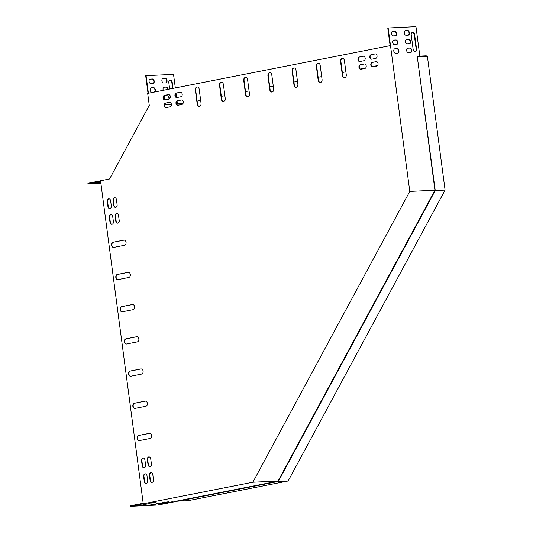 <?xml version="1.0" encoding="UTF-8"?>
<svg xmlns="http://www.w3.org/2000/svg" width="533" height="533" viewBox="0 0 533 533"><rect width="100%" height="100%" fill="white"/><g stroke="black" fill="none" stroke-linecap="round" stroke-linejoin="round"><path stroke-width="0.8" d="M197.13 101.103L200.661 100.411M221.328 96.34L224.866 95.647M245.533 91.576L249.071 90.883M269.738 86.812L273.276 86.119M293.936 82.049L297.474 81.356M318.141 77.285L321.679 76.592M342.346 72.521L345.884 71.828M360.248 69.004L365.685 67.931M372.107 66.665L377.544 65.592M426.28 56.005L417.252 56.598L435.248 190.561L278.293 481.459L288.126 480.993L445.082 190.094L435.248 190.561M417.572 56.911L427.406 56.438L426.54 55.952M427.406 56.438L445.082 190.094M417.252 56.598L434.928 190.254L277.973 481.152L177.522 500.92L187.676 500.76L288.126 480.993M177.376 103.469L183.112 103.195M177.416 103.795L182.979 103.529M177.842 501.233L278.293 481.459M409.777 191.414L252.869 482.225L130.299 506.35L130.232 505.837L143.19 503.285L100.537 180.754L109.571 178.975L149.273 105.394L147.681 93.368L390.103 45.658L387.771 28.056L388.164 27.976L409.777 191.414L434.921 190.214M175.317 87.932L173.525 74.36L146.082 75.673L145.696 75.753L148.021 93.302M146.082 75.673L148.407 93.228M100.61 181.32L87.985 183.805L87.918 183.285L100.544 180.8M165.836 82.875A2.279 1.486 78.9 0 0 165.976 82.855A2.279 1.486 78.9 0 0 167.016 80.436A2.279 1.486 78.9 0 0 165.237 78.364L163.098 78.464A2.279 1.486 78.9 0 0 162.958 78.484A2.279 1.486 78.9 0 0 161.919 80.903A2.279 1.486 78.9 0 0 163.698 82.975L165.836 82.875M168.195 89.331A2.279 1.486 78.9 0 0 166.389 87.059L164.251 87.159A2.279 1.486 78.9 0 0 164.104 87.179A2.279 1.486 78.9 0 0 163.265 90.304M153.011 83.488A2.279 1.486 78.9 0 0 153.151 83.468A2.279 1.486 78.9 0 0 154.19 81.049A2.279 1.486 78.9 0 0 152.411 78.977L150.279 79.077A2.279 1.486 78.9 0 0 150.133 79.097A2.279 1.486 78.9 0 0 149.093 81.516A2.279 1.486 78.9 0 0 150.872 83.588L153.011 83.488M164.457 104.821L171.393 104.488M176.596 104.241L177.469 104.202L177.056 101.05M176.576 97.452L176.03 93.322M154.703 91.989A2.279 1.486 78.9 0 0 155.27 89.424A2.279 1.486 78.9 0 0 153.564 87.672L151.425 87.772A2.279 1.486 78.9 0 0 151.285 87.792A2.279 1.486 78.9 0 0 150.246 90.21A2.279 1.486 78.9 0 0 152.025 92.282L153.577 92.209M169.301 98.971A2.279 1.486 78.9 0 0 167.535 95.753L165.397 95.853A2.279 1.486 78.9 0 0 165.257 95.873A2.279 1.486 78.9 0 0 164.184 97.479A2.279 1.486 78.9 0 0 164.924 99.844M173.012 88.385L172.246 82.568A2.605 1.699 78.9 0 0 170.034 80.09A2.605 1.699 78.9 0 0 168.828 82.728L169.661 89.044M165.776 82.875A2.279 1.486 78.9 0 0 166.602 80.37A2.279 1.486 78.9 0 0 164.85 78.438L162.772 78.538M167.802 89.411A2.279 1.486 78.9 0 0 165.996 87.132L163.924 87.232M152.951 83.488A2.279 1.486 78.9 0 0 153.777 80.983A2.279 1.486 78.9 0 0 152.025 79.051L149.946 79.15M154.317 92.062A2.279 1.486 78.9 0 0 154.883 89.497A2.279 1.486 78.9 0 0 153.178 87.745L151.099 87.845M168.901 99.105A2.279 1.486 78.9 0 0 167.149 95.827L165.07 95.927M172.625 88.458L171.859 82.642A2.605 1.699 78.9 0 0 169.84 80.143M408.251 35.165A2.279 1.486 78.9 0 0 408.391 35.145A2.279 1.486 78.9 0 0 409.437 32.726A2.279 1.486 78.9 0 0 407.658 30.654L405.52 30.754A2.279 1.486 78.9 0 0 405.38 30.774A2.279 1.486 78.9 0 0 404.334 33.193A2.279 1.486 78.9 0 0 406.113 35.265L408.251 35.165M409.404 43.859A2.279 1.486 78.9 0 0 409.544 43.839A2.279 1.486 78.9 0 0 410.583 41.421A2.279 1.486 78.9 0 0 408.804 39.349L406.666 39.449A2.279 1.486 78.9 0 0 406.526 39.469A2.279 1.486 78.9 0 0 405.486 41.887A2.279 1.486 78.9 0 0 407.265 43.959L409.404 43.859M395.426 35.778A2.279 1.486 78.9 0 0 395.573 35.758A2.279 1.486 78.9 0 0 396.612 33.339A2.279 1.486 78.9 0 0 394.833 31.267L392.694 31.367A2.279 1.486 78.9 0 0 392.555 31.387A2.279 1.486 78.9 0 0 391.515 33.806A2.279 1.486 78.9 0 0 393.294 35.878L395.426 35.778M426.3 56.165L426.253 55.818L419.844 56.125L415.947 26.65L388.164 27.976M396.579 44.472A2.279 1.486 78.9 0 0 396.719 44.452A2.279 1.486 78.9 0 0 397.758 42.034A2.279 1.486 78.9 0 0 395.986 39.962L393.847 40.062A2.279 1.486 78.9 0 0 393.7 40.082A2.279 1.486 78.9 0 0 392.661 42.5A2.279 1.486 78.9 0 0 394.44 44.572L396.579 44.472M397.731 53.167A2.279 1.486 78.9 0 0 397.871 53.147A2.279 1.486 78.9 0 0 398.911 50.728A2.279 1.486 78.9 0 0 397.132 48.656L394.993 48.756A2.279 1.486 78.9 0 0 394.853 48.776A2.279 1.486 78.9 0 0 393.814 51.195A2.279 1.486 78.9 0 0 395.593 53.267L397.731 53.167M410.55 52.554A2.279 1.486 78.9 0 0 410.696 52.534A2.279 1.486 78.9 0 0 411.736 50.115A2.279 1.486 78.9 0 0 409.957 48.043L407.818 48.143A2.279 1.486 78.9 0 0 407.678 48.163A2.279 1.486 78.9 0 0 406.639 50.582A2.279 1.486 78.9 0 0 408.418 52.654L410.55 52.554M414.661 34.858A2.605 1.699 78.9 0 0 412.449 32.38A2.605 1.699 78.9 0 0 411.243 35.018L413.115 49.189A2.605 1.699 78.9 0 0 415.334 51.661A2.605 1.699 78.9 0 0 416.54 49.023L414.661 34.858L414.274 34.931A2.605 1.699 78.9 0 0 412.262 32.433M408.191 35.165A2.279 1.486 78.9 0 0 409.018 32.66A2.279 1.486 78.9 0 0 407.272 30.727L405.193 30.827M409.344 43.859A2.279 1.486 78.9 0 0 410.17 41.354A2.279 1.486 78.9 0 0 408.418 39.422L406.339 39.522M395.373 35.778A2.279 1.486 78.9 0 0 396.199 33.273A2.279 1.486 78.9 0 0 394.447 31.34L392.368 31.44M396.519 44.472A2.279 1.486 78.9 0 0 397.345 41.967A2.279 1.486 78.9 0 0 395.593 40.035L393.521 40.135M397.671 53.167A2.279 1.486 78.9 0 0 398.497 50.662A2.279 1.486 78.9 0 0 396.745 48.73L394.667 48.829M410.49 52.554A2.279 1.486 78.9 0 0 411.316 50.049A2.279 1.486 78.9 0 0 409.571 48.117L407.492 48.217M415.134 51.681A2.605 1.699 78.9 0 0 416.153 49.103L414.274 34.931M177.429 103.875L182.932 103.615M177.469 104.202L182.706 103.948M272.023 92.022A2.605 1.965 87.3 0 1 270.131 89.804L268.259 75.633A2.605 1.965 87.3 0 1 269.898 72.668M296.221 87.259A2.605 1.965 87.3 0 1 294.336 85.04L292.464 70.869A2.605 1.965 87.3 0 1 294.103 67.904M320.426 82.495A2.605 1.965 87.3 0 1 318.541 80.276L316.662 66.112A2.605 1.965 87.3 0 1 318.308 63.141M344.631 77.731A2.605 1.965 87.3 0 1 342.739 75.513L340.867 61.348A2.605 1.965 87.3 0 1 342.506 58.377M247.818 96.786A2.605 1.965 87.3 0 1 245.926 94.568L244.054 80.396A2.605 1.965 87.3 0 1 245.693 77.432M223.613 101.55A2.605 1.965 87.3 0 1 221.728 99.331L219.849 85.16A2.605 1.965 87.3 0 1 221.495 82.195M199.409 106.314A2.605 1.965 87.3 0 1 197.523 104.095L195.651 89.924A2.605 1.965 87.3 0 1 197.29 86.959M113.769 247.399A2.605 1.965 87.3 0 1 111.857 244.92A2.605 1.965 87.3 0 1 113.476 242.222L124.129 240.123A2.605 1.965 87.3 0 1 124.176 240.117M118.033 279.598A2.605 1.965 87.3 0 1 116.114 277.127A2.605 1.965 87.3 0 1 117.733 274.422L128.386 272.33A2.605 1.965 87.3 0 1 128.433 272.316M122.29 311.805A2.605 1.965 87.3 0 1 120.378 309.327A2.605 1.965 87.3 0 1 121.997 306.628L132.644 304.53A2.605 1.965 87.3 0 1 132.69 304.523M139.326 440.611A2.605 1.965 87.3 0 1 137.407 438.133A2.605 1.965 87.3 0 1 139.033 435.434L149.68 433.336A2.605 1.965 87.3 0 1 149.726 433.329M135.062 408.405A2.605 1.965 87.3 0 1 133.15 405.933A2.605 1.965 87.3 0 1 134.769 403.228L145.422 401.136A2.605 1.965 87.3 0 1 145.469 401.122M130.805 376.205A2.605 1.965 87.3 0 1 128.893 373.726A2.605 1.965 87.3 0 1 130.512 371.028L141.165 368.929A2.605 1.965 87.3 0 1 141.205 368.923M126.548 344.005A2.605 1.965 87.3 0 1 124.635 341.526A2.605 1.965 87.3 0 1 126.254 338.828L136.901 336.729A2.605 1.965 87.3 0 1 136.948 336.723M117.793 223.147A2.279 1.719 87.3 0 1 116.161 221.208L115.481 216.058A2.279 1.719 87.3 0 1 116.894 213.466M359.895 61.515A2.279 1.719 87.3 0 1 358.243 59.336A2.279 1.719 87.3 0 1 359.662 56.984L363.533 56.225A2.279 1.719 87.3 0 1 363.553 56.218L363.193 56.238A2.279 1.719 87.3 0 1 363.379 56.218A2.279 1.719 87.3 0 1 365.198 58.284A2.279 1.719 87.3 0 1 363.786 60.749L359.915 61.508A2.279 1.719 87.3 0 1 359.728 61.535A2.279 1.719 87.3 0 1 357.91 59.463A2.279 1.719 87.3 0 1 359.322 57.004L363.193 56.238M360.921 69.243A2.279 1.719 87.3 0 1 359.262 67.065A2.279 1.719 87.3 0 1 360.681 64.713L364.552 63.953A2.279 1.719 87.3 0 1 364.572 63.947M176.923 97.526A2.279 1.719 87.3 0 1 175.264 95.347A2.279 1.719 87.3 0 1 176.683 92.995L180.56 92.236A2.279 1.719 87.3 0 1 180.574 92.229M149.993 466.595A2.279 1.719 87.3 0 1 148.361 464.656L147.674 459.499A2.279 1.719 87.3 0 1 149.093 456.908M177.942 105.254A2.279 1.719 87.3 0 1 176.29 103.076A2.279 1.719 87.3 0 1 177.709 100.724L181.58 99.964A2.279 1.719 87.3 0 1 181.6 99.957L181.24 99.977A2.279 1.719 87.3 0 1 181.427 99.957A2.279 1.719 87.3 0 1 183.245 102.023A2.279 1.719 87.3 0 1 181.833 104.488L177.962 105.248A2.279 1.719 87.3 0 1 177.769 105.274A2.279 1.719 87.3 0 1 175.957 103.202A2.279 1.719 87.3 0 1 177.362 100.744L181.24 99.977M111.983 224.293A2.279 1.719 87.3 0 1 110.351 222.354L109.671 217.197A2.279 1.719 87.3 0 1 111.084 214.606M144.183 467.734A2.279 1.719 87.3 0 1 142.551 465.795L141.865 460.645A2.279 1.719 87.3 0 1 143.284 458.054M376.071 61.635A2.279 1.719 87.3 0 1 376.265 61.608A2.279 1.719 87.3 0 1 378.077 63.68A2.279 1.719 87.3 0 1 376.671 66.145L372.794 66.905A2.279 1.719 87.3 0 1 372.607 66.925A2.279 1.719 87.3 0 1 370.788 64.859A2.279 1.719 87.3 0 1 372.201 62.394L376.418 61.615A2.279 1.719 87.3 0 1 376.431 61.615L372.54 62.381A2.279 1.719 87.3 0 0 371.121 64.726A2.279 1.719 87.3 0 0 372.78 66.911M109.898 208.516A2.279 1.719 87.3 0 1 108.266 206.571L107.586 201.421A2.279 1.719 87.3 0 1 108.998 198.829M146.269 483.518A2.279 1.719 87.3 0 1 144.636 481.572L143.957 476.422A2.279 1.719 87.3 0 1 145.369 473.83M115.708 207.37A2.279 1.719 87.3 0 1 114.075 205.432L113.396 200.275A2.279 1.719 87.3 0 1 114.808 197.69M152.078 482.372A2.279 1.719 87.3 0 1 150.446 480.433L149.766 475.276A2.279 1.719 87.3 0 1 151.179 472.691M169.381 102.316L169.721 102.296A2.279 1.719 87.3 0 1 169.741 102.296L165.85 103.062A2.279 1.719 87.3 0 0 164.431 105.407A2.279 1.719 87.3 0 0 166.083 107.586A2.279 1.719 87.3 0 1 165.91 107.606A2.279 1.719 87.3 0 1 164.097 105.541A2.279 1.719 87.3 0 1 165.503 103.076L169.381 102.316A2.279 1.719 87.3 0 1 169.567 102.289A2.279 1.719 87.3 0 1 171.386 104.361A2.279 1.719 87.3 0 1 169.974 106.82L166.103 107.586M375.052 53.906A2.279 1.719 87.3 0 1 375.239 53.886A2.279 1.719 87.3 0 1 377.058 55.952A2.279 1.719 87.3 0 1 375.645 58.417L371.774 59.176A2.279 1.719 87.3 0 1 371.588 59.196A2.279 1.719 87.3 0 1 369.769 57.131A2.279 1.719 87.3 0 1 371.181 54.666L375.392 53.893A2.279 1.719 87.3 0 1 375.412 53.886L371.521 54.652A2.279 1.719 87.3 0 0 370.102 56.998A2.279 1.719 87.3 0 0 371.754 59.183M165.077 99.858A2.279 1.719 87.3 0 1 164.89 99.878A2.279 1.719 87.3 0 1 163.071 97.812A2.279 1.719 87.3 0 1 164.484 95.347L168.355 94.588A2.279 1.719 87.3 0 1 168.548 94.561A2.279 1.719 87.3 0 1 170.36 96.633A2.279 1.719 87.3 0 1 168.954 99.091L165.077 99.858A2.279 1.719 87.3 0 1 163.404 97.679A2.279 1.719 87.3 0 1 164.824 95.334L168.695 94.568A2.279 1.719 87.3 0 1 168.714 94.568M273.662 89.058A2.605 1.965 87.3 0 1 271.85 92.042A2.605 1.965 87.3 0 1 269.791 89.824L267.919 75.653A2.605 1.965 87.3 0 1 269.725 72.668A2.605 1.965 87.3 0 1 271.79 74.893L273.662 89.058M297.867 84.294A2.605 1.965 87.3 0 1 296.055 87.279A2.605 1.965 87.3 0 1 293.996 85.06L292.117 70.889A2.605 1.965 87.3 0 1 293.93 67.904A2.605 1.965 87.3 0 1 295.995 70.129L297.867 84.294M322.072 79.53A2.605 1.965 87.3 0 1 320.26 82.515A2.605 1.965 87.3 0 1 318.194 80.296L316.322 66.125A2.605 1.965 87.3 0 1 318.134 63.141A2.605 1.965 87.3 0 1 320.193 65.366L322.072 79.53M346.27 74.767A2.605 1.965 87.3 0 1 344.458 77.751A2.605 1.965 87.3 0 1 342.399 75.533L340.527 61.362A2.605 1.965 87.3 0 1 342.339 58.377A2.605 1.965 87.3 0 1 344.398 60.602L346.27 74.767M249.457 93.821A2.605 1.965 87.3 0 1 247.645 96.806A2.605 1.965 87.3 0 1 245.586 94.588L243.714 80.416A2.605 1.965 87.3 0 1 245.526 77.432A2.605 1.965 87.3 0 1 247.585 79.65L249.457 93.821M225.259 98.585A2.605 1.965 87.3 0 1 223.447 101.57A2.605 1.965 87.3 0 1 221.382 99.345L219.509 85.18A2.605 1.965 87.3 0 1 221.322 82.195A2.605 1.965 87.3 0 1 223.38 84.414L225.259 98.585M201.054 103.349A2.605 1.965 87.3 0 1 199.242 106.334A2.605 1.965 87.3 0 1 197.183 104.108L195.305 89.944A2.605 1.965 87.3 0 1 197.117 86.959A2.605 1.965 87.3 0 1 199.182 89.178L201.054 103.349M113.815 247.392A2.605 1.965 87.3 0 1 113.602 247.419A2.605 1.965 87.3 0 1 111.524 245.053A2.605 1.965 87.3 0 1 113.136 242.235L123.783 240.143A2.605 1.965 87.3 0 1 124.002 240.117A2.605 1.965 87.3 0 1 126.081 242.482A2.605 1.965 87.3 0 1 124.469 245.293L113.815 247.392M118.073 279.592A2.605 1.965 87.3 0 1 117.86 279.618A2.605 1.965 87.3 0 1 115.781 277.253A2.605 1.965 87.3 0 1 117.393 274.442L128.047 272.343A2.605 1.965 87.3 0 1 128.26 272.316A2.605 1.965 87.3 0 1 130.338 274.682A2.605 1.965 87.3 0 1 128.726 277.493L118.073 279.592M122.337 311.792A2.605 1.965 87.3 0 1 122.117 311.818A2.605 1.965 87.3 0 1 120.045 309.453A2.605 1.965 87.3 0 1 121.651 306.642L132.304 304.543A2.605 1.965 87.3 0 1 132.517 304.516A2.605 1.965 87.3 0 1 134.596 306.881A2.605 1.965 87.3 0 1 132.983 309.7L122.337 311.792M139.373 440.598A2.605 1.965 87.3 0 1 139.153 440.624A2.605 1.965 87.3 0 1 137.074 438.259A2.605 1.965 87.3 0 1 138.687 435.448L149.34 433.349A2.605 1.965 87.3 0 1 149.553 433.322A2.605 1.965 87.3 0 1 151.632 435.688A2.605 1.965 87.3 0 1 150.02 438.506L139.373 440.598M135.109 408.398A2.605 1.965 87.3 0 1 134.896 408.425A2.605 1.965 87.3 0 1 132.817 406.059A2.605 1.965 87.3 0 1 134.429 403.248L145.076 401.149A2.605 1.965 87.3 0 1 145.296 401.122A2.605 1.965 87.3 0 1 147.374 403.488A2.605 1.965 87.3 0 1 145.762 406.299L135.109 408.398M130.852 376.198A2.605 1.965 87.3 0 1 130.638 376.225A2.605 1.965 87.3 0 1 128.56 373.86A2.605 1.965 87.3 0 1 130.172 371.041L140.819 368.949A2.605 1.965 87.3 0 1 141.038 368.923A2.605 1.965 87.3 0 1 143.111 371.288A2.605 1.965 87.3 0 1 141.498 374.099L130.852 376.198M126.594 343.998A2.605 1.965 87.3 0 1 126.374 344.025A2.605 1.965 87.3 0 1 124.302 341.66A2.605 1.965 87.3 0 1 125.915 338.841L136.561 336.749A2.605 1.965 87.3 0 1 136.774 336.723A2.605 1.965 87.3 0 1 138.853 339.088A2.605 1.965 87.3 0 1 137.241 341.9L126.594 343.998M119.205 220.555A2.279 1.719 87.3 0 1 117.62 223.167A2.279 1.719 87.3 0 1 115.821 221.228L115.141 216.072A2.279 1.719 87.3 0 1 116.727 213.46A2.279 1.719 87.3 0 1 118.526 215.405L119.205 220.555M360.934 69.237A2.279 1.719 87.3 0 1 360.748 69.263A2.279 1.719 87.3 0 1 358.929 67.191A2.279 1.719 87.3 0 1 360.341 64.733L364.212 63.967A2.279 1.719 87.3 0 1 364.405 63.947A2.279 1.719 87.3 0 1 366.218 66.012A2.279 1.719 87.3 0 1 364.812 68.477L360.934 69.237M176.936 97.519A2.279 1.719 87.3 0 1 176.749 97.546A2.279 1.719 87.3 0 1 174.931 95.474A2.279 1.719 87.3 0 1 176.343 93.015L180.214 92.249A2.279 1.719 87.3 0 1 180.407 92.229A2.279 1.719 87.3 0 1 182.219 94.294A2.279 1.719 87.3 0 1 180.814 96.759L176.936 97.519M151.405 464.003A2.279 1.719 87.3 0 1 149.82 466.615A2.279 1.719 87.3 0 1 148.014 464.669L147.335 459.519A2.279 1.719 87.3 0 1 148.92 456.908A2.279 1.719 87.3 0 1 150.726 458.853L151.405 464.003M113.402 221.701A2.279 1.719 87.3 0 1 111.817 224.313A2.279 1.719 87.3 0 1 110.011 222.368L109.332 217.217A2.279 1.719 87.3 0 1 110.917 214.606A2.279 1.719 87.3 0 1 112.716 216.551L113.402 221.701M145.596 465.142A2.279 1.719 87.3 0 1 144.01 467.754A2.279 1.719 87.3 0 1 142.204 465.815L141.525 460.659A2.279 1.719 87.3 0 1 143.111 458.047A2.279 1.719 87.3 0 1 144.916 459.992L145.596 465.142M107.24 201.441A2.279 1.719 87.3 0 1 108.825 198.829A2.279 1.719 87.3 0 1 110.631 200.768L111.31 205.925A2.279 1.719 87.3 0 1 109.725 208.536A2.279 1.719 87.3 0 1 107.926 206.591L107.24 201.441L107.586 201.421M147.681 480.926A2.279 1.719 87.3 0 1 146.095 483.538A2.279 1.719 87.3 0 1 144.296 481.592L143.61 476.442A2.279 1.719 87.3 0 1 145.196 473.83A2.279 1.719 87.3 0 1 147.001 475.769L147.681 480.926M113.049 200.295A2.279 1.719 87.3 0 1 114.635 197.683A2.279 1.719 87.3 0 1 116.441 199.628L117.12 204.779A2.279 1.719 87.3 0 1 115.534 207.39A2.279 1.719 87.3 0 1 113.736 205.445L113.049 200.295L113.396 200.275M153.491 479.78A2.279 1.719 87.3 0 1 151.905 482.392A2.279 1.719 87.3 0 1 150.106 480.446L149.42 475.296A2.279 1.719 87.3 0 1 151.006 472.684A2.279 1.719 87.3 0 1 152.811 474.63L153.491 479.78M87.985 183.805L100.857 183.185M97.512 182.479L100.217 182.413L96.266 183.046L93.561 183.112L97.512 182.479M252.869 482.225L278.039 481.026M130.299 506.35L158.088 505.024L177.756 501.147M158.121 504.151L161.546 503.991L173.065 501.633L158.121 504.151M151.745 504.964L155.696 504.331L149.606 505.064L151.745 504.964L151.685 504.518M164.81 502.392L168.768 501.76L162.678 502.492L164.81 502.392L164.75 501.946M158.274 503.678L162.232 503.045L156.142 503.778L158.274 503.678L158.221 503.232M151.992 503.005L155.942 502.372L149.853 503.105L151.992 503.005L151.932 502.559M138.92 505.577L142.877 504.944L136.781 505.677L138.92 505.577L138.86 505.131M145.456 504.291L149.407 503.658L143.317 504.391L145.456 504.291L145.396 503.845M168.355 94.588L168.695 94.568M164.484 95.347L164.824 95.334M371.181 54.666L371.521 54.652M165.503 103.076L165.85 103.062M150.106 480.446L150.446 480.433M149.42 475.296L149.766 475.276M113.736 205.445L114.075 205.432M144.296 481.592L144.636 481.572M143.61 476.442L143.957 476.422M107.926 206.591L108.266 206.571M372.201 62.394L372.54 62.381M142.204 465.815L142.551 465.795M141.525 460.659L141.865 460.645M110.011 222.368L110.351 222.354M109.332 217.217L109.671 217.197M177.362 100.744L177.709 100.724M148.014 464.669L148.361 464.656M147.335 459.519L147.674 459.499M176.343 93.015L176.683 92.995M180.214 92.249L180.56 92.236M360.341 64.733L360.681 64.713M364.212 63.967L364.552 63.953M359.322 57.004L359.662 56.984M115.821 221.228L116.161 221.208M115.141 216.072L115.481 216.058M125.915 338.841L126.254 338.828M136.561 336.749L136.901 336.729M130.172 371.041L130.512 371.028M140.819 368.949L141.165 368.929M134.429 403.248L134.769 403.228M145.076 401.149L145.422 401.136M138.687 435.448L139.033 435.434M149.34 433.349L149.68 433.336M121.651 306.642L121.997 306.628M132.304 304.543L132.644 304.53M117.393 274.442L117.733 274.422M128.047 272.343L128.386 272.33M113.136 242.235L113.476 242.222M123.783 240.143L124.129 240.123M197.183 104.108L197.523 104.095M195.305 89.944L195.651 89.924M221.382 99.345L221.728 99.331M219.509 85.18L219.849 85.16M245.586 94.588L245.926 94.568M243.714 80.416L244.054 80.396M342.399 75.533L342.739 75.513M340.527 61.362L340.867 61.348M318.194 80.296L318.541 80.276M316.322 66.125L316.662 66.112M293.996 85.06L294.336 85.04M292.117 70.889L292.464 70.869M269.791 89.824L270.131 89.804M267.919 75.653L268.259 75.633M96.266 183.046L96.207 182.599M161.546 503.991L161.479 503.492M395.986 39.962L395.593 40.035M153.564 87.672L153.178 87.745M394.833 31.267L394.447 31.34M152.411 78.977L152.025 79.051M397.132 48.656L396.745 48.73M408.804 39.349L408.418 39.422M166.389 87.059L165.996 87.132M409.957 48.043L409.571 48.117M167.535 95.753L167.149 95.827M407.658 30.654L407.272 30.727M165.237 78.364L164.85 78.438M416.54 49.023L416.153 49.103M172.246 82.568L171.859 82.642"/></g></svg>
